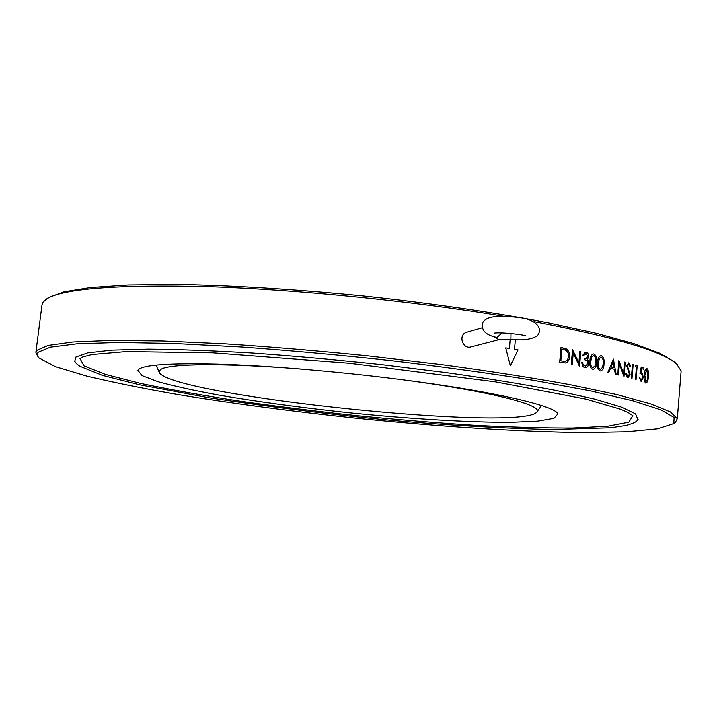 <?xml version="1.0" encoding="UTF-8"?>
<svg xmlns="http://www.w3.org/2000/svg" width="717" height="717" viewBox="0 0 717 717"><rect width="100%" height="100%" fill="white"/><g stroke="black" fill="none" stroke-linecap="round" stroke-linejoin="round"><path stroke-width="1.08" d="M501.972 332.921L497.177 337.349L496.119 337.259C485.346 334.893 480.883 330.008 482.738 322.614C487.175 314.718 504.015 315.83 518.597 317.55C534.04 318.778 543.916 327.239 537.463 335.673C531.593 339.517 522.729 340.718 510.863 339.275L510.943 333.477M467.251 332.061L466.552 332.258C457.796 334.884 462.752 349.95 471.284 346.831L500.654 339.24M400.382 379.481C488.788 390.98 543.719 405.141 536.934 411.934C522.406 432.351 174.401 396.232 159.416 372.715L159.291 370.761L161.406 369.04C171.148 363.573 225.909 363.008 300.593 368.995M413.942 381.265C499.677 392.746 555.532 406.297 557.907 413.888L553.9 418.352L537.804 421.166L511.615 422.331C469.474 422.573 409.613 418.898 348.148 412.642C301.167 407.623 257.995 401.753 218.64 395.049C194.325 390.568 174.15 386.131 158.099 381.731L141.903 375.556L137.834 370.241C141.419 364.702 170.126 362.721 223.973 364.29C277.058 366.19 350.389 372.697 413.942 381.265M632.833 415.672L628.845 422.188L607.631 426.301L572.587 428.067C543.629 428.157 510.818 427.233 474.152 425.298C436.169 422.86 396.994 419.642 356.636 415.654C316.278 411.307 277.094 406.422 239.084 401.009C202.391 395.363 169.544 389.501 140.532 383.416L105.408 374.399L84.095 365.894L80.008 358.536L82.849 356.932L92.126 354.548L126.344 351.608L212.859 352.863L349.376 363.232L494.9 381.767L585.834 399.073L620.483 409.183L628.101 412.535L632.833 415.672M627.241 376.022L626.183 376.38M638.13 419.553C636.257 421.739 635.513 422.779 625.798 425.54L611.036 427.789L552.108 429.635C500.529 428.246 447.856 425.244 394.081 420.628C337.089 415.233 275.615 407.641 209.66 397.863L139.331 384.76L102.406 375.358L79.766 366.199L76.495 363.653L74.756 361.332L75.787 357.147L87.599 352.934L111.744 350.183L148.204 349.17C178.345 349.421 213.352 350.738 253.209 353.114C295.063 356.098 338.2 359.979 382.627 364.738L446.942 372.706C487.748 378.486 523.984 384.384 555.648 390.406L594.563 399.073L621.281 407.014L635.612 413.906L637.942 419.83M38.27 352.235L50.369 347.198L77.033 343.819L118.493 342.484L173.774 343.488L240.482 346.956C289.516 350.47 340.019 355.058 391.984 360.714C443.187 366.844 490.589 373.414 534.192 380.431L590.467 390.882L633.066 400.848L660.895 409.837L674.123 417.491L673.783 423.613L657.426 428.883L626.631 431.831L584.615 432.62C520.829 431.993 439.324 426.66 356.663 418.28C293.764 411.621 234.54 403.77 178.972 394.726C143.812 388.614 112.972 382.376 86.461 376.013L55.576 366.692L39.112 358.025C37.006 355.946 36.728 354.019 38.27 352.235M46.623 298.944L48.639 297.474L64.073 291.765L90.629 287.472L128.271 284.927L176.248 284.38C230.435 285.223 295.162 289.157 362.578 295.852C429.976 303.085 494.596 312.522 548.586 322.865L596.338 333.297L633.711 343.595L659.972 353.347L675.1 362.21L677.861 365.07M37.723 356.295L35.868 352.423L36.818 350.407L48.129 345.451L72.838 342.009L111.234 340.432L162.598 340.996L225.004 343.837C271.169 346.858 319.316 350.936 369.434 356.053L442.739 364.756C489.783 371.164 532.077 377.778 569.639 384.608L616.683 394.538L650.391 403.761L670.413 411.908L677.305 418.71L675.495 422.196L673.935 423.487M35.886 352.271L42.007 304.877L43.047 302.198L46.775 298.855C63.428 288.521 117.095 284.434 207.778 286.585C296.82 289.444 412.329 301.023 503.692 316.287M534.479 321.7C614.899 337.232 662.284 351.312 676.624 363.94L681.141 370.922L681.016 372.455M514.474 349.322L515.38 339.58L514.465 349.322L518.015 349.914L510.352 365.733L518.015 349.914M510.217 339.222L509.357 348.489L505.745 347.906L510.352 365.733M646.94 368.511C648.41 369.945 648.903 372.607 648.419 376.497C648.276 380.055 647.496 382.26 646.08 383.102L645.73 383.075C644.242 381.65 643.749 378.988 644.242 375.108C644.368 371.558 645.148 369.345 646.573 368.475L646.922 368.511C648.392 369.945 648.885 372.607 648.41 376.497C648.258 380.055 647.478 382.26 646.062 383.102L646.008 383.102M641.563 368.574L640.899 372.123L641.563 368.574L643.803 369.291L643.92 367.866L643.785 369.282M640.917 372.123L641.724 372.096L643.391 377.303L641.159 381.561L638.99 376.936L641.15 380.118L642.817 377.061L641.491 373.494L639.967 373.745L641.231 366.996L643.92 367.866L641.231 366.996M635.889 365.338L637.18 365.733L636.024 379.732L635.396 379.553L636.445 366.97L635.352 366.647L635.889 365.329L637.198 365.733L636.015 379.732M633.147 364.514L631.973 378.567L631.31 378.379L632.484 364.317L633.147 364.514L631.955 378.567M626.183 373.458L627.689 376.273L629.383 374.292L626.676 365.652L628.863 362.901L630.691 365.867L630.001 366.557L628.388 364.29L627.384 365.787L630.064 374.507L627.563 377.725L625.457 373.996L626.183 373.458L627.94 376.308M623.844 376.353L619.407 363.788L618.466 374.964L617.713 374.767L618.923 360.543L623.548 373.19L624.489 362.04L625.206 362.237L623.844 376.353M613.42 359.109L607.855 372.347L608.742 372.562L610.499 368.296L614.478 369.282L615.356 374.175L616.19 374.391L613.42 359.109L616.172 374.382M600.81 355.74L601.393 355.775C603.723 357.29 604.583 360.068 604.001 364.111C603.911 367.722 602.827 369.999 600.738 370.949L600.093 370.922C597.772 369.407 596.92 366.638 597.539 362.605C597.602 359.02 598.659 356.725 600.729 355.74L601.393 355.775C603.705 357.29 604.574 360.068 603.983 364.111L603.983 364.111C603.893 367.722 602.809 369.999 600.729 370.949L600.64 370.958M593.927 354.028C596.356 355.56 597.27 358.348 596.669 362.408C596.58 366.011 595.46 368.305 593.309 369.273L592.609 369.246C590.181 367.731 589.284 364.944 589.921 360.893C589.966 357.308 591.068 355.005 593.201 354.001L593.918 354.037C596.338 355.56 597.252 358.348 596.652 362.408C596.571 366.011 595.451 368.305 593.291 369.273L593.201 369.282M582.724 355.336L585.413 352.235L587.375 352.898L588.639 354.933L588.827 356.716L587.366 359.441L588.37 360.92L588.693 364.093L587.716 366.441L586.291 367.489L584.427 367.462L583.091 366.611L581.684 362.533L582.625 362.73L583.271 364.917L585.699 366.127L587.841 363.125L586.963 360.866L584.929 359.8L585.054 358.312L586.013 358.375L587.904 356.51L586.04 353.777L583.665 355.542L582.724 355.336M579.363 366.046L573.259 353.105L572.238 364.594L571.252 364.397L572.551 349.762L578.897 362.784L579.901 351.312L580.86 351.509L579.363 366.046M566.86 349.134L569.173 352.405L569.612 356.797C569.298 360.275 567.873 362.327 565.337 362.954L559.681 362.139L560.999 347.422L567.685 349.851L569.343 353.006L569.612 356.797C569.289 360.275 567.864 362.327 565.328 362.954L565.113 362.972M560.999 347.422L566.851 349.134M561.895 349.134L560.846 360.821L565.157 361.377L567.138 360.382L568.482 357.559L568.357 353.454L566.152 350.398L561.895 349.134L560.837 360.821L565.032 361.386M573.241 353.105L572.229 364.594M579.901 351.312L580.86 351.509L579.56 366.082M578.879 362.784L572.551 349.762M585.511 352.226L587.886 353.445L588.827 356.268L587.357 359.441L588.352 360.92L588.469 364.962L587.187 366.979L585.511 367.633M581.684 362.533L582.616 362.73L583.262 364.917L585.601 366.136M585.054 358.312L585.87 358.383M585.529 353.732L583.656 355.533M593.291 353.992L593.918 354.037M593.434 355.489L591.615 357.084L590.808 361.09C590.261 364.245 590.907 366.468 592.753 367.767L593.12 367.803M592.753 367.767L595.101 365.751L595.791 362.202C596.284 359.065 595.639 356.833 593.828 355.524L591.839 356.672L590.826 361.09C590.279 364.245 590.925 366.468 592.771 367.767M600.936 357.227L599.179 358.805L598.39 362.802C597.861 365.939 598.471 368.162 600.237 369.443L600.586 369.479M600.237 369.443L602.495 367.445L603.158 363.913C603.642 360.785 603.024 358.572 601.303 357.254L599.394 358.392L598.408 362.802C597.87 365.939 598.489 368.162 600.254 369.443M610.481 368.305L608.733 372.562M613.107 361.879L611.036 366.943L614.191 367.722L613.116 361.879L611.054 366.943L614.191 367.722M619.398 363.788L618.448 374.955M624.489 362.049L625.206 362.237M625.188 362.237L623.996 376.398M618.923 360.543L623.548 373.19M628.504 362.847L630.673 365.867L630.001 366.539M628.379 364.29L627.366 365.787L630.046 374.507L627.913 377.778M632.484 364.326L633.129 364.514M641.401 372.042L643.373 377.303L641.088 381.561M638.99 376.945L641.106 380.118M641.132 373.432L639.967 373.736M646.626 369.909L644.807 375.287L645.847 381.659L647.37 379.714L647.89 376.308L646.842 369.936L644.798 375.287L646.08 381.686M509.348 348.489L505.745 347.906M514.465 349.322L518.006 349.914M493.547 336.676L498.252 339.302L510.836 339.275M525.928 335.968C524.952 334.776 499.444 331.881 494.138 333.163M482.075 327.803L466.552 332.258M536.934 411.934L541.532 405.499M159.138 372.069L156.064 365.043M48.639 297.474L46.775 298.855M675.1 362.21L676.624 363.94M677.305 418.71L681.141 370.922"/></g></svg>
